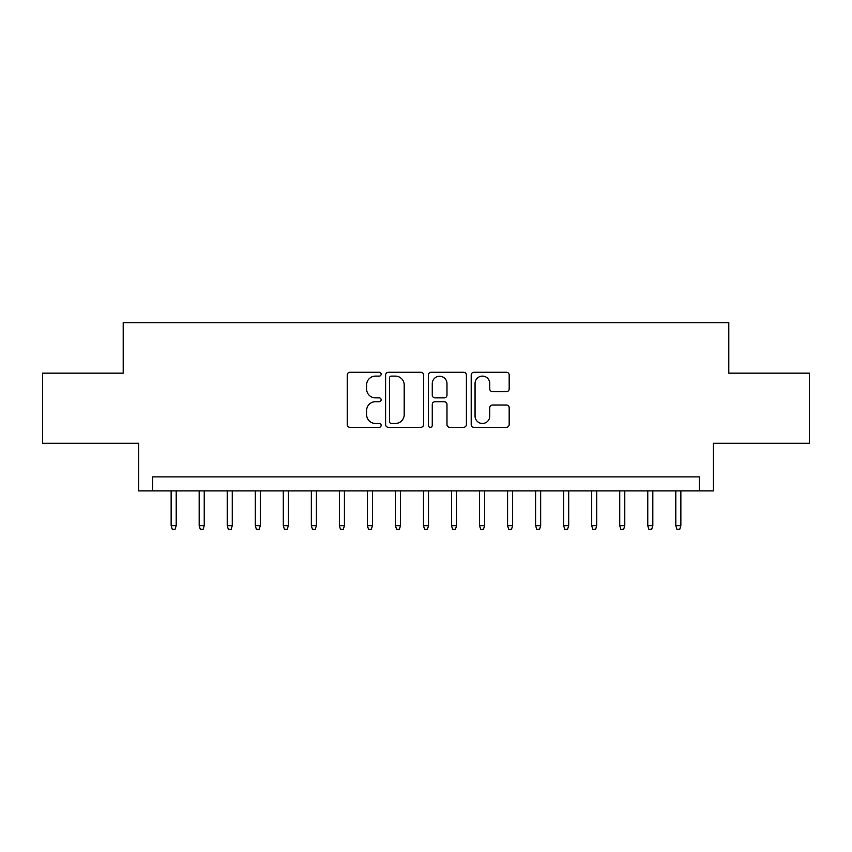 <?xml version="1.0" encoding="UTF-8"?>
<svg xmlns="http://www.w3.org/2000/svg" width="852" height="852" viewBox="0 0 852 852"><rect width="100%" height="100%" fill="white"/><g stroke="black" fill="none" stroke-linecap="round" stroke-linejoin="round"><path stroke-width="1.28" d="M381.142 374.188A1.928 1.928 0 0 0 379.215 372.271L349.98 372.271A2.748 2.748 0 0 0 347.222 375.018L347.222 424.552A2.748 2.748 0 0 0 349.98 427.31L379.215 427.31A1.928 1.928 0 0 0 381.142 425.382A1.928 1.928 0 0 0 379.215 423.455L375.434 423.455A8.808 8.808 0 0 1 366.626 414.647L366.626 410.515A8.808 8.808 0 0 1 375.434 401.707L379.215 401.707A1.928 1.928 0 0 0 381.142 399.79A1.928 1.928 0 0 0 379.215 397.863L375.434 397.863A8.808 8.808 0 0 1 366.626 389.055L366.626 384.923A8.808 8.808 0 0 1 375.434 376.115L379.215 376.115A1.928 1.928 0 0 0 381.142 374.188M506.429 391.664A2.748 2.748 0 0 0 509.176 388.917L509.176 375.018A2.748 2.748 0 0 0 506.429 372.271L473.957 372.271A2.748 2.748 0 0 0 471.199 375.018L471.199 424.552A2.748 2.748 0 0 0 473.957 427.31L506.429 427.31A2.748 2.748 0 0 0 509.176 424.552L509.176 407.767A2.748 2.748 0 0 0 506.429 405.019L492.531 405.019A2.748 2.748 0 0 0 489.772 407.767L489.772 416.095A7.359 7.359 0 0 1 482.413 423.455A7.359 7.359 0 0 1 475.054 416.095L475.054 383.485A7.359 7.359 0 0 1 482.413 376.115A7.359 7.359 0 0 1 489.772 383.485L489.772 388.917A2.748 2.748 0 0 0 492.531 391.664L506.429 391.664M699.354 490.901L713.38 490.901L713.38 443.242L809.4 443.242L809.4 373.155L728.79 373.155L728.79 322.684L123.21 322.684L123.21 373.155L42.6 373.155L42.6 443.242L138.62 443.242L138.62 490.901L699.354 490.901L699.354 476.886L152.646 476.886L152.646 490.901M423.593 375.018A2.748 2.748 0 0 0 420.835 372.271L388.363 372.271A2.748 2.748 0 0 0 385.615 375.018L385.615 424.552A2.748 2.748 0 0 0 388.363 427.31L420.835 427.31A2.748 2.748 0 0 0 423.593 424.552L423.593 375.018M431.165 372.271L463.637 372.271A2.748 2.748 0 0 1 466.385 375.018L466.385 424.552A2.748 2.748 0 0 1 463.637 427.31L449.739 427.31A2.748 2.748 0 0 1 446.98 424.552L446.98 404.466A2.748 2.748 0 0 0 444.233 401.707L435.01 401.707A2.748 2.748 0 0 0 432.262 404.466L432.262 425.382A1.928 1.928 0 0 1 430.335 427.31A1.928 1.928 0 0 1 428.407 425.382L428.407 375.018A2.748 2.748 0 0 1 431.165 372.271M391.398 376.115A1.928 1.928 0 0 0 389.47 378.043L389.47 421.527A1.928 1.928 0 0 0 391.398 423.455L395.381 423.455A8.808 8.808 0 0 0 404.189 414.647L404.189 384.923A8.808 8.808 0 0 0 395.381 376.115L391.398 376.115M446.98 383.613A7.359 7.359 0 0 0 439.621 376.254A7.359 7.359 0 0 0 432.262 383.613L432.262 395.104A2.748 2.748 0 0 0 435.01 397.863L444.233 397.863A2.748 2.748 0 0 0 446.98 395.104L446.98 383.613M176.194 525.673L175.075 529.316L172.274 529.316L171.145 525.673L176.194 525.673L176.194 490.901M171.145 525.673L171.145 490.901M204.235 525.673L203.106 529.316L200.305 529.316L199.187 525.673L204.235 525.673L204.235 490.901M199.187 525.673L199.187 490.901M232.266 525.673L231.148 529.316L228.347 529.316L227.218 525.673L232.266 525.673L232.266 490.901M227.218 525.673L227.218 490.901M260.307 525.673L259.178 529.316L256.377 529.316L255.259 525.673L260.307 525.673L260.307 490.901M255.259 525.673L255.259 490.901M288.338 525.673L287.22 529.316L284.419 529.316L283.29 525.673L288.338 525.673L288.338 490.901M283.29 525.673L283.29 490.901M316.38 525.673L315.251 529.316L312.45 529.316L311.331 525.673L316.38 525.673L316.38 490.901M311.331 525.673L311.331 490.901M344.41 525.673L343.292 529.316L340.491 529.316L339.362 525.673L344.41 525.673L344.41 490.901M339.362 525.673L339.362 490.901M372.452 525.673L371.334 529.316L368.522 529.316L367.404 525.673L372.452 525.673L372.452 490.901M367.404 525.673L367.404 490.901M400.483 525.673L399.364 529.316L396.563 529.316L395.445 525.673L400.483 525.673L400.483 490.901M395.445 525.673L395.445 490.901M428.524 525.673L427.406 529.316L424.594 529.316L423.476 525.673L428.524 525.673L428.524 490.901M423.476 525.673L423.476 490.901M456.555 525.673L455.437 529.316L452.636 529.316L451.517 525.673L456.555 525.673L456.555 490.901M451.517 525.673L451.517 490.901M484.596 525.673L483.478 529.316L480.666 529.316L479.548 525.673L484.596 525.673L484.596 490.901M479.548 525.673L479.548 490.901M512.638 525.673L511.509 529.316L508.708 529.316L507.59 525.673L512.638 525.673L512.638 490.901M507.59 525.673L507.59 490.901M540.669 525.673L539.55 529.316L536.749 529.316L535.62 525.673L540.669 525.673L540.669 490.901M535.62 525.673L535.62 490.901M568.71 525.673L567.581 529.316L564.78 529.316L563.662 525.673L568.71 525.673L568.71 490.901M563.662 525.673L563.662 490.901M596.741 525.673L595.623 529.316L592.822 529.316L591.693 525.673L596.741 525.673L596.741 490.901M591.693 525.673L591.693 490.901M624.782 525.673L623.653 529.316L620.852 529.316L619.734 525.673L624.782 525.673L624.782 490.901M619.734 525.673L619.734 490.901M652.813 525.673L651.695 529.316L648.894 529.316L647.765 525.673L652.813 525.673L652.813 490.901M647.765 525.673L647.765 490.901M680.854 525.673L679.726 529.316L676.925 529.316L675.806 525.673L680.854 525.673L680.854 490.901M675.806 525.673L675.806 490.901"/></g></svg>
